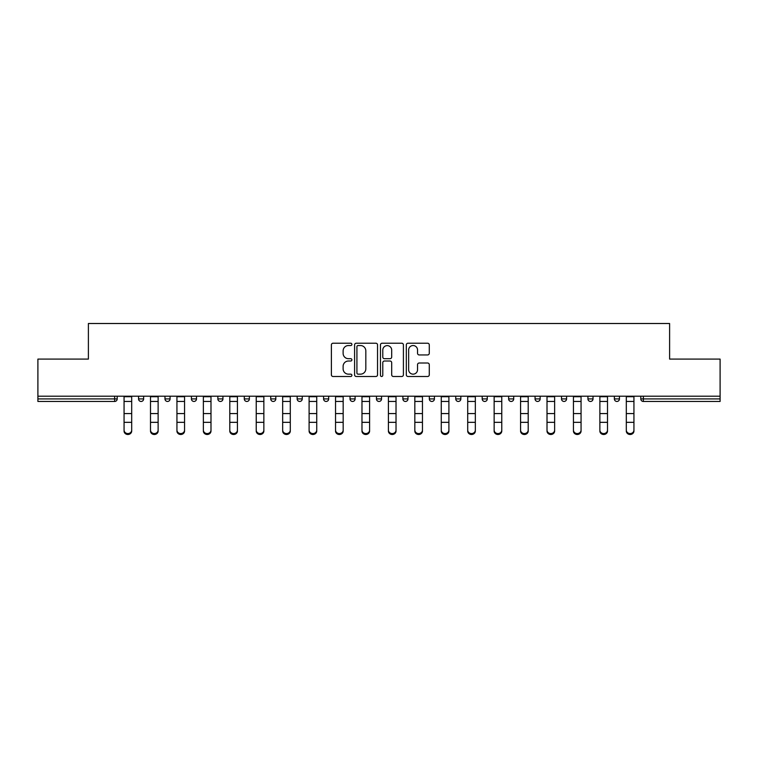 <?xml version="1.0" encoding="UTF-8"?>
<svg xmlns="http://www.w3.org/2000/svg" width="758" height="758" viewBox="0 0 758 758"><rect width="100%" height="100%" fill="white"/><g stroke="black" fill="none" stroke-linecap="round" stroke-linejoin="round"><path stroke-width="1.14" d="M351.892 344.388A1.165 1.165 0 0 0 350.727 343.222L333.056 343.222A1.668 1.668 0 0 0 331.388 344.881L331.388 374.822A1.668 1.668 0 0 0 333.056 376.489L350.727 376.489A1.165 1.165 0 0 0 351.892 375.324A1.165 1.165 0 0 0 350.727 374.158L348.434 374.158A5.325 5.325 0 0 1 343.118 368.833L343.118 366.341A5.325 5.325 0 0 1 348.434 361.016L350.727 361.016A1.165 1.165 0 0 0 351.892 359.851A1.165 1.165 0 0 0 350.727 358.686L348.434 358.686A5.325 5.325 0 0 1 343.118 353.37L343.118 350.869A5.325 5.325 0 0 1 348.434 345.544L350.727 345.544A1.165 1.165 0 0 0 351.892 344.388M427.607 354.943A1.668 1.668 0 0 0 429.274 353.285L429.274 344.881A1.668 1.668 0 0 0 427.607 343.222L407.984 343.222A1.668 1.668 0 0 0 406.316 344.881L406.316 374.822A1.668 1.668 0 0 0 407.984 376.489L427.607 376.489A1.668 1.668 0 0 0 429.274 374.822L429.274 364.674A1.668 1.668 0 0 0 427.607 363.016L419.212 363.016A1.668 1.668 0 0 0 417.544 364.674L417.544 369.705A4.453 4.453 0 0 1 413.101 374.158A4.453 4.453 0 0 1 408.647 369.705L408.647 349.997A4.453 4.453 0 0 1 413.101 345.544A4.453 4.453 0 0 1 417.544 349.997L417.544 353.285A1.668 1.668 0 0 0 419.212 354.943L427.607 354.943M37.9 396.197L37.9 359.093L88.392 359.093L88.392 323.505L669.608 323.505L669.608 359.093L720.1 359.093L720.1 396.197L37.9 396.197L37.9 398.907L114.657 398.907L114.657 396.197M377.541 344.881A1.668 1.668 0 0 0 375.883 343.222L356.251 343.222A1.668 1.668 0 0 0 354.592 344.881L354.592 374.822A1.668 1.668 0 0 0 356.251 376.489L375.883 376.489A1.668 1.668 0 0 0 377.541 374.822L377.541 344.881M382.117 343.222L401.749 343.222A1.668 1.668 0 0 1 403.408 344.881L403.408 374.822A1.668 1.668 0 0 1 401.749 376.489L393.345 376.489A1.668 1.668 0 0 1 391.687 374.822L391.687 362.684A1.668 1.668 0 0 0 390.019 361.016L384.448 361.016A1.668 1.668 0 0 0 382.781 362.684L382.781 375.324A1.165 1.165 0 0 1 381.615 376.489A1.165 1.165 0 0 1 380.459 375.324L380.459 344.881A1.668 1.668 0 0 1 382.117 343.222M114.657 401.456A2.539 2.539 0 0 0 117.206 398.907L114.657 398.907L114.657 401.456A2.539 2.539 0 0 0 117.206 398.907L117.206 396.197L117.206 398.907A2.539 2.539 0 0 1 114.657 401.456L37.9 401.456L37.9 398.907M720.1 396.197L720.1 401.456L643.343 401.456A2.539 2.539 0 0 1 640.794 398.907L640.794 396.197L640.794 398.907L720.1 398.907M138.553 396.197L138.553 398.907L138.553 396.197M141.092 401.456A2.539 2.539 0 0 1 138.553 398.907A2.539 2.539 0 0 0 141.092 401.456A2.539 2.539 0 0 0 143.632 398.907L143.632 396.197L143.632 398.907A2.539 2.539 0 0 1 141.092 401.456A2.539 2.539 0 0 1 138.553 398.907L143.632 398.907A2.539 2.539 0 0 1 141.092 401.456M164.988 396.197L164.988 398.907L164.988 396.197M170.067 396.197L170.067 398.907L170.067 396.197M191.423 396.197L191.423 398.907L191.423 396.197M196.502 396.197L196.502 398.907A2.539 2.539 0 0 1 193.963 401.456A2.539 2.539 0 0 1 191.423 398.907A2.539 2.539 0 0 0 193.963 401.456A2.539 2.539 0 0 0 196.502 398.907A2.539 2.539 0 0 1 193.963 401.456A2.539 2.539 0 0 1 191.423 398.907L196.502 398.907M217.859 396.197L217.859 398.907L217.859 396.197M222.937 396.197L222.937 398.907L222.937 396.197M244.284 396.197L244.284 398.907L244.284 396.197M249.373 396.197L249.373 398.907L249.373 396.197M275.808 396.197L275.808 398.907L270.72 398.907A2.539 2.539 0 0 0 273.268 401.456A2.539 2.539 0 0 1 270.72 398.907L270.72 396.197M297.155 396.197L297.155 398.907L297.155 396.197M302.243 396.197L302.243 398.907L302.243 396.197M323.59 396.197L323.59 398.907L323.59 396.197M328.678 396.197L328.678 398.907L328.678 396.197M350.025 396.197L350.025 398.907L350.025 396.197M355.104 396.197L355.104 398.907A2.539 2.539 0 0 1 352.565 401.456A2.539 2.539 0 0 1 350.025 398.907A2.539 2.539 0 0 0 352.565 401.456A2.539 2.539 0 0 1 350.025 398.907L355.104 398.907A2.539 2.539 0 0 1 352.565 401.456M376.461 396.197L376.461 398.907L376.461 396.197M381.539 396.197L381.539 398.907L381.539 396.197M402.896 396.197L402.896 398.907L402.896 396.197M407.975 396.197L407.975 398.907A2.539 2.539 0 0 1 405.435 401.456A2.539 2.539 0 0 1 402.896 398.907L407.975 398.907A2.539 2.539 0 0 1 405.435 401.456A2.539 2.539 0 0 0 407.975 398.907M429.322 396.197L429.322 398.907L429.322 396.197M434.41 396.197L434.41 398.907L434.41 396.197M455.757 396.197L455.757 398.907L455.757 396.197M460.845 396.197L460.845 398.907L460.845 396.197M487.28 396.197L487.28 398.907A2.539 2.539 0 0 1 484.732 401.456A2.539 2.539 0 0 1 482.192 398.907L482.192 396.197M513.716 396.197L513.716 398.907A2.539 2.539 0 0 1 511.167 401.456A2.539 2.539 0 0 1 508.627 398.907L508.627 396.197M540.141 396.197L540.141 398.907A2.539 2.539 0 0 1 537.602 401.456A2.539 2.539 0 0 1 535.063 398.907L535.063 396.197M566.577 396.197L566.577 398.907A2.539 2.539 0 0 1 564.037 401.456A2.539 2.539 0 0 1 561.498 398.907L561.498 396.197M590.473 401.456A2.539 2.539 0 0 0 593.012 398.907L593.012 396.197L593.012 398.907A2.539 2.539 0 0 1 590.473 401.456A2.539 2.539 0 0 1 587.933 398.907L587.933 396.197M619.447 396.197L619.447 398.907A2.539 2.539 0 0 1 616.908 401.456A2.539 2.539 0 0 1 614.368 398.907L614.368 396.197M167.527 401.456A2.539 2.539 0 0 1 164.988 398.907A2.539 2.539 0 0 0 167.527 401.456A2.539 2.539 0 0 0 170.067 398.907A2.539 2.539 0 0 1 167.527 401.456A2.539 2.539 0 0 1 164.988 398.907L170.067 398.907A2.539 2.539 0 0 1 167.527 401.456M220.398 401.456A2.539 2.539 0 0 1 217.859 398.907A2.539 2.539 0 0 0 220.398 401.456A2.539 2.539 0 0 0 222.937 398.907A2.539 2.539 0 0 1 220.398 401.456A2.539 2.539 0 0 1 217.859 398.907L222.937 398.907A2.539 2.539 0 0 1 220.398 401.456M246.833 401.456A2.539 2.539 0 0 1 244.284 398.907A2.539 2.539 0 0 0 246.833 401.456A2.539 2.539 0 0 0 249.373 398.907A2.539 2.539 0 0 1 246.833 401.456A2.539 2.539 0 0 1 244.284 398.907L249.373 398.907A2.539 2.539 0 0 1 246.833 401.456M273.268 401.456A2.539 2.539 0 0 0 275.808 398.907A2.539 2.539 0 0 1 273.268 401.456A2.539 2.539 0 0 1 270.72 398.907M299.694 401.456A2.539 2.539 0 0 1 297.155 398.907A2.539 2.539 0 0 0 299.694 401.456A2.539 2.539 0 0 0 302.243 398.907A2.539 2.539 0 0 1 299.694 401.456A2.539 2.539 0 0 1 297.155 398.907L302.243 398.907A2.539 2.539 0 0 1 299.694 401.456M326.13 401.456A2.539 2.539 0 0 1 323.59 398.907L328.678 398.907A2.539 2.539 0 0 1 326.13 401.456A2.539 2.539 0 0 0 328.678 398.907M379 401.456A2.539 2.539 0 0 1 376.461 398.907A2.539 2.539 0 0 0 379 401.456A2.539 2.539 0 0 0 381.539 398.907A2.539 2.539 0 0 1 379 401.456A2.539 2.539 0 0 1 376.461 398.907L381.539 398.907A2.539 2.539 0 0 1 379 401.456M431.87 401.456A2.539 2.539 0 0 1 429.322 398.907L434.41 398.907A2.539 2.539 0 0 1 431.87 401.456A2.539 2.539 0 0 0 434.41 398.907M458.306 401.456A2.539 2.539 0 0 1 455.757 398.907A2.539 2.539 0 0 0 458.306 401.456A2.539 2.539 0 0 0 460.845 398.907A2.539 2.539 0 0 1 458.306 401.456A2.539 2.539 0 0 1 455.757 398.907L460.845 398.907A2.539 2.539 0 0 1 458.306 401.456M358.089 345.544A1.165 1.165 0 0 0 356.923 346.709L356.923 372.993A1.165 1.165 0 0 0 358.089 374.158L360.495 374.158A5.325 5.325 0 0 0 365.82 368.833L365.82 350.869A5.325 5.325 0 0 0 360.495 345.544L358.089 345.544M391.687 350.082A4.453 4.453 0 0 0 387.234 345.629A4.453 4.453 0 0 0 382.781 350.082L382.781 357.027A1.668 1.668 0 0 0 384.448 358.686L390.019 358.686A1.668 1.668 0 0 0 391.687 357.027L391.687 350.082M124.066 423.258L124.066 430.108A3.809 3.458 0 0 0 127.875 433.567A3.809 3.458 0 0 0 131.693 430.108L131.693 431.037A3.809 3.458 180 0 1 127.875 434.495A3.809 3.458 180 0 1 124.066 431.037M131.693 423.258L131.693 431.037M131.693 430.108L131.693 396.197M124.066 430.108L124.066 396.197M150.501 423.258L150.501 430.108A3.809 3.458 0 0 0 154.31 433.567A3.809 3.458 0 0 0 158.128 430.108L158.128 431.037A3.809 3.458 180 0 1 154.31 434.495A3.809 3.458 180 0 1 150.501 431.037M158.128 423.258L158.128 431.037M176.936 423.258L176.936 430.108A3.809 3.458 0 0 0 184.554 430.108L184.554 431.037A3.809 3.458 180 0 1 176.936 431.037M184.554 423.258L184.554 431.037M203.362 423.258L203.362 430.108A3.809 3.458 0 0 0 207.18 433.567A3.809 3.458 0 0 0 210.989 430.108L210.989 431.037A3.809 3.458 180 0 1 207.18 434.495A3.809 3.458 180 0 1 203.362 431.037M210.989 423.258L210.989 431.037M229.797 423.258L229.797 430.108A3.809 3.458 0 0 0 233.616 433.567A3.809 3.458 0 0 0 237.425 430.108L237.425 431.037A3.809 3.458 180 0 1 233.616 434.495A3.809 3.458 180 0 1 229.797 431.037M237.425 423.258L237.425 431.037M256.232 423.258L256.232 430.108A3.809 3.458 0 0 0 260.051 433.567A3.809 3.458 0 0 0 263.86 430.108L263.86 431.037A3.809 3.458 180 0 1 260.051 434.495A3.809 3.458 180 0 1 256.232 431.037M263.86 423.258L263.86 431.037M158.128 430.108L158.128 396.197M150.501 430.108L150.501 396.197M184.554 430.108L184.554 396.197M176.936 430.108L176.936 396.197M210.989 430.108L210.989 396.197M203.362 430.108L203.362 396.197M237.425 430.108L237.425 396.197M229.797 430.108L229.797 396.197M263.86 430.108L263.86 396.197M256.232 430.108L256.232 396.197M282.668 423.258L282.668 430.108A3.809 3.458 0 0 0 286.477 433.567A3.809 3.458 0 0 0 290.295 430.108L290.295 431.037A3.809 3.458 180 0 1 286.477 434.495A3.809 3.458 180 0 1 282.668 431.037M290.295 423.258L290.295 431.037M290.295 430.108L290.295 396.197M282.668 430.108L282.668 396.197M309.103 423.258L309.103 430.108A3.809 3.458 0 0 0 312.912 433.567A3.809 3.458 0 0 0 316.73 430.108L316.73 431.037A3.809 3.458 180 0 1 312.912 434.495A3.809 3.458 180 0 1 309.103 431.037M316.73 423.258L316.73 431.037M316.73 430.108L316.73 396.197M309.103 430.108L309.103 396.197M335.538 423.258L335.538 430.108A3.809 3.458 0 0 0 339.347 433.567A3.809 3.458 0 0 0 343.166 430.108L343.166 431.037A3.809 3.458 180 0 1 339.347 434.495A3.809 3.458 180 0 1 335.538 431.037M343.166 423.258L343.166 431.037M343.166 430.108L343.166 396.197M335.538 430.108L335.538 396.197M361.973 423.258L361.973 430.108A3.809 3.458 0 0 0 369.591 430.108L369.591 431.037A3.809 3.458 180 0 1 361.973 431.037M369.591 423.258L369.591 431.037M369.591 430.108L369.591 396.197M361.973 430.108L361.973 396.197M388.409 423.258L388.409 430.108A3.809 3.458 0 0 0 396.027 430.108L396.027 431.037A3.809 3.458 180 0 1 388.409 431.037M396.027 423.258L396.027 431.037M396.027 430.108L396.027 396.197M388.409 430.108L388.409 396.197M414.834 423.258L414.834 430.108A3.809 3.458 0 0 0 418.653 433.567A3.809 3.458 0 0 0 422.462 430.108L422.462 431.037A3.809 3.458 180 0 1 418.653 434.495A3.809 3.458 180 0 1 414.834 431.037M422.462 423.258L422.462 431.037M422.462 430.108L422.462 396.197M414.834 430.108L414.834 396.197M441.27 423.258L441.27 430.108A3.809 3.458 0 0 0 445.088 433.567A3.809 3.458 0 0 0 448.897 430.108L448.897 431.037A3.809 3.458 180 0 1 445.088 434.495A3.809 3.458 180 0 1 441.27 431.037M448.897 423.258L448.897 431.037M448.897 430.108L448.897 396.197M441.27 430.108L441.27 396.197M467.705 423.258L467.705 430.108A3.809 3.458 0 0 0 471.523 433.567A3.809 3.458 0 0 0 475.332 430.108L475.332 431.037A3.809 3.458 180 0 1 471.523 434.495A3.809 3.458 180 0 1 467.705 431.037M475.332 423.258L475.332 431.037M475.332 430.108L475.332 396.197M467.705 430.108L467.705 396.197M494.14 423.258L494.14 430.108A3.809 3.458 0 0 0 497.949 433.567A3.809 3.458 0 0 0 501.768 430.108L501.768 431.037A3.809 3.458 180 0 1 497.949 434.495A3.809 3.458 180 0 1 494.14 431.037M501.768 423.258L501.768 431.037M501.768 430.108L501.768 396.197M494.14 430.108L494.14 396.197M520.575 423.258L520.575 430.108A3.809 3.458 0 0 0 524.384 433.567A3.809 3.458 0 0 0 528.203 430.108L528.203 431.037A3.809 3.458 180 0 1 524.384 434.495A3.809 3.458 180 0 1 520.575 431.037M528.203 423.258L528.203 431.037M528.203 430.108L528.203 396.197M520.575 430.108L520.575 396.197M547.011 423.258L547.011 430.108A3.809 3.458 0 0 0 550.82 433.567A3.809 3.458 0 0 0 554.638 430.108L554.638 431.037A3.809 3.458 180 0 1 550.82 434.495A3.809 3.458 180 0 1 547.011 431.037M554.638 423.258L554.638 431.037M554.638 430.108L554.638 396.197M547.011 430.108L547.011 396.197M573.446 423.258L573.446 430.108A3.809 3.458 0 0 0 581.064 430.108L581.064 431.037A3.809 3.458 180 0 1 573.446 431.037M581.064 423.258L581.064 431.037M581.064 430.108L581.064 396.197M573.446 430.108L573.446 396.197M599.872 423.258L599.872 430.108A3.809 3.458 0 0 0 603.69 433.567A3.809 3.458 0 0 0 607.499 430.108L607.499 431.037A3.809 3.458 180 0 1 603.69 434.495A3.809 3.458 180 0 1 599.872 431.037M607.499 423.258L607.499 431.037M607.499 430.108L607.499 396.197M599.872 430.108L599.872 396.197M626.307 423.258L626.307 430.108A3.809 3.458 0 0 0 630.125 433.567A3.809 3.458 0 0 0 633.934 430.108L633.934 431.037A3.809 3.458 180 0 1 630.125 434.495A3.809 3.458 180 0 1 626.307 431.037M633.934 423.258L633.934 431.037M633.934 430.108L633.934 396.197M626.307 430.108L626.307 396.197M643.343 396.197L643.343 401.456M484.732 401.456A2.539 2.539 0 0 0 487.28 398.907L482.192 398.907M511.167 401.456A2.539 2.539 0 0 0 513.716 398.907L508.627 398.907M537.602 401.456A2.539 2.539 0 0 0 540.141 398.907L535.063 398.907M564.037 401.456A2.539 2.539 0 0 0 566.577 398.907L561.498 398.907M593.012 398.907L587.933 398.907M616.908 401.456A2.539 2.539 0 0 0 619.447 398.907L614.368 398.907M124.066 413.574L131.693 413.574M124.066 422.329L131.693 422.329M124.066 401.456L131.693 401.456M124.066 396.709L131.693 396.709M150.501 413.574L158.128 413.574M150.501 422.329L158.128 422.329M150.501 401.456L158.128 401.456M150.501 396.709L158.128 396.709M176.936 413.574L184.554 413.574M176.936 422.329L184.554 422.329M176.936 401.456L184.554 401.456M176.936 396.709L184.554 396.709M203.362 413.574L210.989 413.574M203.362 422.329L210.989 422.329M203.362 401.456L210.989 401.456M203.362 396.709L210.989 396.709M229.797 413.574L237.425 413.574M229.797 422.329L237.425 422.329M229.797 401.456L237.425 401.456M229.797 396.709L237.425 396.709M256.232 413.574L263.86 413.574M256.232 422.329L263.86 422.329M256.232 401.456L263.86 401.456M256.232 396.709L263.86 396.709M282.668 413.574L290.295 413.574M282.668 422.329L290.295 422.329M282.668 401.456L290.295 401.456M282.668 396.709L290.295 396.709M309.103 413.574L316.73 413.574M309.103 422.329L316.73 422.329M309.103 401.456L316.73 401.456M309.103 396.709L316.73 396.709M335.538 413.574L343.166 413.574M335.538 422.329L343.166 422.329M335.538 401.456L343.166 401.456M335.538 396.709L343.166 396.709M361.973 413.574L369.591 413.574M361.973 422.329L369.591 422.329M361.973 401.456L369.591 401.456M361.973 396.709L369.591 396.709M388.409 413.574L396.027 413.574M388.409 422.329L396.027 422.329M388.409 401.456L396.027 401.456M388.409 396.709L396.027 396.709M414.834 413.574L422.462 413.574M414.834 422.329L422.462 422.329M414.834 401.456L422.462 401.456M414.834 396.709L422.462 396.709M441.27 413.574L448.897 413.574M441.27 422.329L448.897 422.329M441.27 401.456L448.897 401.456M441.27 396.709L448.897 396.709M467.705 413.574L475.332 413.574M467.705 422.329L475.332 422.329M467.705 401.456L475.332 401.456M467.705 396.709L475.332 396.709M494.14 413.574L501.768 413.574M494.14 422.329L501.768 422.329M494.14 401.456L501.768 401.456M494.14 396.709L501.768 396.709M520.575 413.574L528.203 413.574M520.575 422.329L528.203 422.329M520.575 401.456L528.203 401.456M520.575 396.709L528.203 396.709M547.011 413.574L554.638 413.574M547.011 422.329L554.638 422.329M547.011 401.456L554.638 401.456M547.011 396.709L554.638 396.709M573.446 413.574L581.064 413.574M573.446 422.329L581.064 422.329M573.446 401.456L581.064 401.456M573.446 396.709L581.064 396.709M599.872 413.574L607.499 413.574M599.872 422.329L607.499 422.329M599.872 401.456L607.499 401.456M599.872 396.709L607.499 396.709M626.307 413.574L633.934 413.574M626.307 422.329L633.934 422.329M626.307 401.456L633.934 401.456M626.307 396.709L633.934 396.709"/></g></svg>
